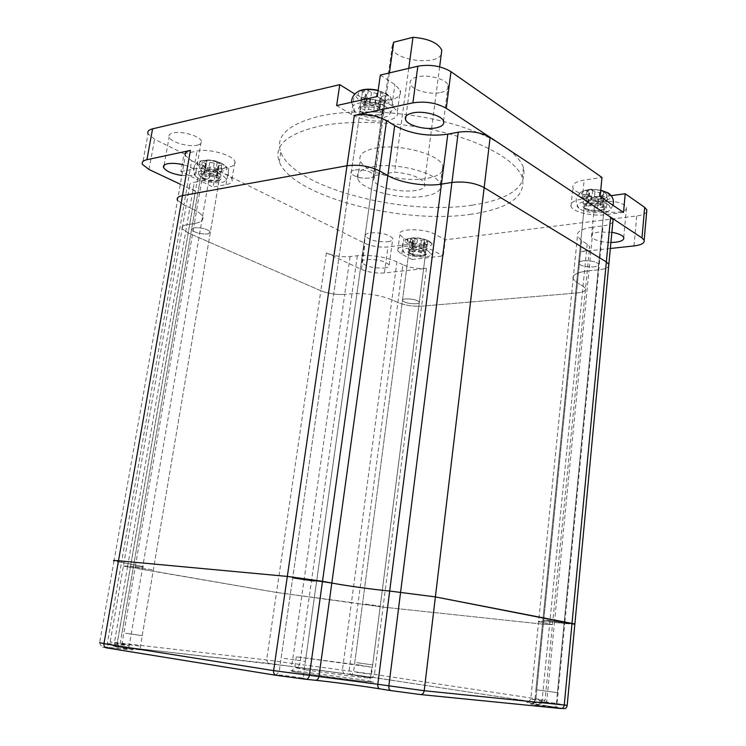 <?xml version="1.0" encoding="UTF-8"?>
<svg xmlns="http://www.w3.org/2000/svg" width="746" height="746" viewBox="0 0 746 746"><rect width="100%" height="100%" fill="white"/><g stroke="black" fill="none" stroke-linecap="round" stroke-linejoin="round"><path stroke-width="0.56" stroke-dasharray="3.73 2.8" d="M358.91 664.994L371.853 667.222L296.302 656.806L358.91 664.994M547.769 620.308L564.172 622.714L542.864 620.103L564.172 622.714L542.864 620.103L547.769 620.308M365.605 604.055L380.246 606.209L365.605 604.055M296.283 578.066L316.64 581.134L312.91 581.171L292.674 578.122L296.283 578.066L316.64 581.134L312.91 581.171L292.674 578.122L296.283 578.066M135.502 567.23L153.322 569.907L135.502 567.23M612.858 221.944C611.543 223.875 608.26 225.18 603.02 225.861L564.75 623.544L574.84 624.262M574.868 624.001L554.474 622.472L546.678 702.014L530.788 699.077L545.028 700.419L535.889 698.75L374.464 674.393L266.611 659.949L117.281 642.716L110.166 642.017L129.235 645.728L99.628 642.688L114.017 560.899L142.766 566.522C144.92 567.258 142.421 567.296 135.287 566.624L121.943 644.124L124.041 647.994L116.46 646.791C110.613 645.812 111.415 645.728 118.866 646.54L268.327 663.38L372.151 677.284L533.735 701.995C541.801 703.254 543.517 703.674 538.882 703.245L532.597 702.592C521.818 701.576 525.753 702.536 544.412 705.483L554.791 707.087C563.584 708.467 565.561 708.942 560.731 708.523M402.887 264.755L396.956 261.827C384.843 256.708 371.648 254.656 357.362 255.701L350.107 256.587C341.771 257.211 333.863 255.99 326.375 252.913L361.446 269.399C368.524 272.299 376.18 273.484 384.414 272.943L426.432 268.392C417.788 268.97 409.936 267.758 402.887 264.755L358.005 603.654L383.08 607.095L543.34 624.206L552.478 624.654L538.584 621.735C536.896 620.97 542.193 621.213 554.474 622.472L564.75 623.544L557.048 703.581L546.678 702.014L544.673 705.474L554.791 707.087M180.327 184.225L195.368 191.302L130.326 567.342L276.524 592.455L358.005 603.654L351.45 602.507L342.405 670.234L343.775 673.545L350.471 674.291L349.091 670.999L358.005 603.654L383.08 607.095L543.34 624.206L552.478 624.654L538.584 621.735C536.896 620.97 542.193 621.213 554.474 622.472L588.958 270.742L598.796 269.791C604.064 269.241 607.356 268.094 608.661 266.35C607.356 268.094 604.064 269.241 598.796 269.791L588.958 270.742C577.162 272.141 571.893 274.901 573.133 279.023C571.893 274.901 577.162 272.141 588.958 270.742L593.247 227.054L603.02 225.861M326.375 252.913L320.817 290.763L188.169 232.957L182.173 228.714L188.169 232.957L320.817 290.763L276.524 592.455L123.426 565.944L135.287 566.624L127.725 565.897L114.362 642.931L116.46 646.791M583.447 260.783C591.149 260.494 596.24 261.632 598.712 264.205C599.075 265.567 597.425 266.462 593.732 266.9C586.076 267.171 581.022 266.033 578.551 263.469C578.169 262.126 579.791 261.231 583.447 260.783C591.149 260.494 596.24 261.632 598.712 264.205C599.075 265.567 597.425 266.462 593.732 266.9C586.076 267.171 581.022 266.033 578.551 263.469C578.169 262.126 579.791 261.231 583.447 260.783M405.61 298.904C412.314 298.81 416.883 299.855 419.336 302.037C419.644 302.932 418.571 303.501 416.1 303.753C409.442 303.827 404.882 302.783 402.439 300.61C402.113 299.724 403.176 299.155 405.61 298.904C412.314 298.81 416.883 299.855 419.336 302.037C419.644 302.932 418.571 303.501 416.1 303.753C409.442 303.827 404.882 302.783 402.439 300.61C402.113 299.724 403.176 299.155 405.61 298.904M354.956 169.929C363.712 169.314 369.932 170.909 373.597 174.713C374.203 176.345 372.888 177.464 369.662 178.089C360.961 178.676 354.788 177.072 351.124 173.286C350.499 171.692 351.776 170.564 354.956 169.929C363.712 169.314 369.932 170.909 373.597 174.713C374.203 176.345 372.888 177.464 369.662 178.089C360.961 178.676 354.788 177.072 351.124 173.286C350.499 171.692 351.776 170.564 354.956 169.929M193.923 227.744C201.439 227.483 206.931 228.882 210.409 231.931L207.938 233.936C200.469 234.188 194.995 232.789 191.526 229.74L193.923 227.744C201.439 227.483 206.931 228.882 210.409 231.931L207.938 233.936C200.469 234.188 194.995 232.789 191.526 229.74L193.923 227.744M350.107 256.587L344.717 294.418C336.343 294.875 328.38 293.663 320.817 290.763C328.38 293.663 336.343 294.875 344.717 294.418L352.009 293.71C366.342 292.954 379.639 294.987 391.883 299.808L397.879 302.54C405.003 305.366 412.911 306.569 421.593 306.168L576.434 293.029C583.139 292.348 586.179 290.819 585.545 288.46L583.036 286.166L577.46 283.004L573.133 279.023L530.788 699.077L528.494 701.921C527.068 702.508 532.457 703.692 544.673 705.474L544.412 705.483M268.327 663.38L266.611 659.949L276.524 592.455L351.45 602.507L391.883 299.808L397.879 302.54C405.003 305.366 412.911 306.569 421.593 306.168L576.434 293.029C583.139 292.348 586.179 290.819 585.545 288.46L583.036 286.166L577.46 283.004L573.133 279.023L577.432 236.37C576.238 231.857 581.507 228.752 593.247 227.054M118.866 646.54L117.281 642.716L130.326 567.342L123.426 565.944L127.725 565.897L186.91 224.723L194.342 223.539L135.287 566.624C142.421 567.296 144.92 567.258 142.766 566.522L129.235 645.728L127.939 648.759L118.726 648.628C135.735 650.437 137.516 650.223 124.041 647.994M195.368 191.302L189.493 186.724L182.173 228.714C181.287 226.775 182.873 225.441 186.91 224.723L194.342 223.539C201.373 222.327 204.115 219.939 202.576 216.405C204.115 219.939 201.373 222.327 194.342 223.539L201.69 180.877L194.277 182.285L186.91 224.723C182.873 225.441 181.287 226.775 182.173 228.714L110.166 642.017C111.881 646.111 111.061 645.085 118.427 646.4L289.98 666.243L292.199 663.371L344.717 294.418L352.009 293.71C366.342 292.954 379.639 294.987 391.883 299.808L396.956 261.827M201.69 180.877C208.703 179.441 211.472 176.793 210.008 172.932C208.74 170.247 205.411 167.552 200.012 164.847L191.657 160.735L183.917 205.047L192.393 208.908C197.867 211.444 201.261 213.943 202.576 216.405L142.766 566.522L130.951 564.088L117.038 644.544L118.232 648.451L108.524 647.379L118.726 648.628M200.012 164.847L192.393 208.908L183.917 205.047L177.492 200.292L183.917 205.047L121.495 562.437L130.951 564.088L192.393 208.908C197.867 211.444 201.261 213.943 202.576 216.405L210.008 172.932M99.628 642.688C100.897 645.915 100.151 646.306 108.524 647.379L107.349 643.434L121.495 562.437L114.017 560.899L185.362 155.616L191.657 160.735M217.935 180.7L220.415 179.683C224.22 176.858 209.467 171.44 202.325 173.091C198.837 173.977 198.539 175.459 201.429 177.539C206.577 180.262 212.078 181.315 217.935 180.7M203.043 174.741C210.512 174.312 215.939 175.776 219.324 179.143L219.016 180.551L216.834 181.437C211.659 181.977 206.801 181.045 202.25 178.648L200.618 177.026L203.043 174.741M379.546 115.182L383.369 113.504C388.554 109.438 372.599 102.734 363.209 105.111C357.744 106.753 357.25 109.158 361.735 112.329C367.256 115.182 373.196 116.134 379.546 115.182M363.983 107.126C372.674 106.286 378.8 107.965 382.362 112.152L381.775 114.511L378.399 115.994C372.786 116.833 367.545 115.994 362.677 113.476L360.122 110.958C359.535 109.177 360.822 107.9 363.983 107.126M423.066 255.421L426.451 254.302C429.332 252.083 418.133 248.455 411.354 249.444C407.475 250.087 406.691 251.253 409.004 252.959C412.892 254.955 417.574 255.775 423.066 255.421M411.904 250.88C418.562 250.656 423.094 251.747 425.481 254.162L425.229 255.16L422.245 256.148C417.396 256.456 413.256 255.729 409.834 253.966L408.724 252.866C408.416 251.878 409.479 251.215 411.904 250.88M599.905 210.726L605.025 208.927C608.783 205.943 596.987 201.784 588.435 203.136C582.617 204.245 581.376 206.017 584.715 208.451C588.836 210.512 593.909 211.267 599.905 210.726M588.995 204.842C596.641 204.385 601.668 205.57 604.092 208.414L603.635 209.943L599.122 211.528C593.816 212.013 589.34 211.342 585.694 209.523L584.109 207.947C583.745 206.446 585.368 205.411 588.995 204.842M374.921 148.23C398.308 143.148 439.907 154.18 442.732 165.873C444.336 172.037 438.984 176.233 426.684 178.471C403.26 182.826 363.908 172.503 360.262 160.67C358.434 154.87 363.321 150.72 374.921 148.23M372.31 166.759C395.744 161.966 437.51 172.839 440.41 184.159C442.033 190.118 436.69 194.146 424.371 196.245C400.9 200.338 361.409 190.155 357.679 178.714C355.823 173.091 360.7 169.109 372.31 166.759M472.302 205.131C403.735 216.079 293.933 187.731 280.813 152.352C274.948 136.21 287.993 124.125 319.941 116.096C352.802 108.86 403.316 111.079 445.688 122.064C488.089 133.068 517.817 151.335 523.431 167.542C527.338 186.761 510.301 199.294 472.302 205.131M471.202 214.233C402.57 224.798 292.563 196.674 279.302 161.901C273.381 146.02 286.408 134.187 318.383 126.391C351.273 119.369 401.87 121.682 444.336 132.583C486.84 143.512 516.661 161.528 522.312 177.464C526.275 196.347 509.238 208.6 471.202 214.233M380.329 75.066L394.895 84.578L400.294 90.35C401.572 94.77 398.439 97.894 390.876 99.722C378.119 101.754 366.137 99.861 354.9 94.052M377.299 96.514L391.958 105.783L397.404 111.387C398.709 115.667 395.576 118.67 388.004 120.395C374.93 122.316 362.743 120.339 351.45 114.474L336.642 105.568M197.205 145.19C200.655 144.379 202.026 142.971 201.317 140.947C199.825 135.968 181.427 130.727 173.063 132.965C169.706 133.804 168.4 135.213 169.128 137.18C170.778 142.206 188.803 147.307 197.205 145.19M181.856 175.496L191.927 175.496C195.387 174.76 196.748 173.445 196.011 171.533C194.557 168.969 190.463 166.75 183.73 164.885M440.681 92.485C446.593 91.059 449.083 88.653 448.141 85.277C446.453 79.16 428.213 74.115 417.508 76.875C411.736 78.367 409.349 80.754 410.337 84.056C412.202 90.182 429.966 95.078 440.681 92.485M618.331 212.209C624.309 211.314 627.05 209.635 626.547 207.164C622.77 202.604 614.713 200.702 602.386 201.457C596.511 202.399 593.844 204.068 594.394 206.483C598.161 211.015 606.134 212.918 618.331 212.209M611.869 232.323L599.43 231.997C593.527 232.817 590.86 234.375 591.438 236.659C593.947 240.147 600.437 242.086 610.918 242.487M387.789 241.732C391.603 241.182 393.273 240.081 392.797 238.45C388.741 234.291 381.234 232.426 370.277 232.855C366.538 233.433 364.915 234.524 365.409 236.128C369.457 240.259 376.916 242.124 387.789 241.732M384.218 268.028C388.041 267.544 389.71 266.527 389.216 264.979C385.113 261.035 377.56 259.216 366.556 259.524C362.817 260.037 361.195 261.044 361.707 262.564C365.81 266.481 373.308 268.308 384.218 268.028M375.051 175.487L394.615 172.121C410.654 173.659 420.595 177.408 424.437 183.367C430.125 195.713 377.28 192.123 373.55 180.019L375.051 175.487L389.393 72.922M610.349 248.483L580.565 251.71C587.233 250.861 590.273 249.145 589.666 246.562L587.195 244.073L581.693 240.688L577.432 236.37M646.679 211.845C645.411 213.86 642.092 215.221 636.73 215.939L445.297 239.811L443.283 255.925L412.184 259.496L414.254 243.681L387.939 246.963C379.723 247.607 372.105 246.422 365.083 243.401L216.023 169.64L213.067 187.032L180.896 171.589L184.029 153.807L154.571 139.232L148.053 133.842L142.439 164.381M189.493 186.724C188.645 184.607 190.239 183.124 194.277 182.285M414.254 243.681L403.922 238.338L399.856 234.804C396.322 228.407 424.082 227.931 435.067 234.319L445.297 239.811M184.029 153.807L197.019 151.056C208.507 148.212 233.078 155.056 234.925 161.5C235.848 164.195 233.871 166.069 228.994 167.104L216.023 169.64M611.105 195.694L607.636 196.179C594.012 198.268 574.495 193.55 572.891 187.694C572.023 184.094 575.772 181.567 584.146 180.112L601.975 177.455M623.507 212.414L605.864 214.661C592.203 216.61 572.611 211.957 570.988 206.297C570.103 202.819 573.851 200.404 582.244 199.033L600.12 196.562M180.896 171.589L193.895 168.997C205.402 166.302 230.076 173.044 231.969 179.273C232.911 181.884 230.943 183.675 226.057 184.654L213.067 187.032M412.184 259.496L401.796 254.283L397.711 250.861C394.13 244.669 421.956 244.352 432.997 250.572L443.283 255.925M441.24 54.514C435.767 65.881 394.475 60.361 392.042 47.94L373.55 180.019M408.752 68.352L394.615 172.121M221.096 174.825C209.272 168.633 187.666 170.489 196.03 176.867L199.434 178.975C208.041 183.348 224.471 184.159 225.777 180.243C226.411 178.555 224.854 176.755 221.096 174.825M207.257 167.645L210.167 167.067L214.596 167.775L217.664 169.295L221.991 168.447L217.991 166.144L221.776 164.763L217.207 162.469L214.251 163.066L209.775 162.358L206.651 160.8L202.315 161.686L206.4 164.027L202.688 165.388L207.257 167.645L205.747 176.466L208.656 175.907L213.095 176.606L216.172 178.107L220.499 177.287L216.489 175.012L220.275 173.669L215.687 171.412L212.731 171.981L208.246 171.272L205.113 169.734L200.777 170.592L204.88 172.904L201.159 174.238L205.747 176.466M125.496 633.279L142.225 635.639L125.496 633.279M203.714 178.154C212.871 181.231 218.149 181.166 219.52 177.958L216.704 175.674C207.491 172.559 202.194 172.615 200.823 175.842L203.714 178.154M206.651 160.8L205.113 169.734M202.315 161.686L200.777 170.592M202.688 165.388L201.159 174.238M217.664 169.295L216.172 178.107M221.991 168.447L220.499 177.287M221.776 164.763L220.275 173.669M217.207 162.469L215.687 171.412M608.839 205.01C599.243 197.979 569.543 201.364 578.98 208.265L579.81 208.861C586.832 213.888 608.811 214.037 610.788 209.001L608.839 205.01M587.456 196.944L591.336 196.403L595.895 197.131L598.152 198.65L603.924 197.858L601.257 195.872L602.917 194.799L606.871 194.249L603.533 191.955L599.57 192.515L594.963 191.778L592.669 190.221L586.86 191.051L589.592 193.074L587.969 194.146L584.071 194.687L587.456 196.944L586.524 206.241L590.422 205.719L594.982 206.446L597.248 207.947L603.029 207.183L600.353 205.215L602.013 204.171L605.976 203.639L602.619 201.383L598.656 201.914L594.04 201.178L591.737 199.639L585.918 200.441L588.659 202.446L587.037 203.49L583.139 204.012L586.524 206.241M537.456 689.863L557.421 692.708L537.456 689.863M585.545 208.106C590.431 211.65 606.032 210.894 604.213 207.164L602.955 205.793C598.096 202.185 582.309 202.987 584.239 206.707L585.545 208.106M592.669 190.221L591.737 199.639M586.86 191.051L585.918 200.441M584.071 194.687L583.139 204.012M598.152 198.65L597.248 207.947M603.924 197.858L603.029 207.183M606.871 194.249L605.976 203.639M603.533 191.955L602.619 201.383M386.046 107.051C372.571 97.996 343.123 102.836 355.143 111.881L357.101 113.261C366.445 119.323 387.761 119.696 389.944 113.756C390.857 111.583 389.561 109.345 386.046 107.051M366.183 99.843L370.063 98.985L375.313 99.843L378.511 101.848L384.283 100.589L380.283 97.745L381.607 96.421L385.561 95.544L380.786 92.504L376.833 93.39L371.527 92.523L368.254 90.453L362.463 91.777L366.556 94.677L365.27 95.992L361.39 96.859L366.183 99.843L364.691 110.24L368.571 109.41L373.83 110.259L377.047 112.245L382.819 111.023L378.809 108.207L380.134 106.911L384.087 106.063L379.304 103.06L375.341 103.927L370.016 103.06L366.734 101.018L360.943 102.295L365.055 105.167L363.768 106.454L359.889 107.293L364.691 110.24M284.217 658.354L305.394 661.385L284.217 658.354M362.808 112.04C369.494 116.46 384.936 115.49 382.558 110.744L380.171 108.31C373.494 103.806 357.838 104.822 360.327 109.55L362.808 112.04M368.254 90.453L366.734 101.018M362.463 91.777L360.943 102.295M361.39 96.859L359.889 107.293M378.511 101.848L377.047 112.245M384.283 100.589L382.819 111.023M385.561 95.544L384.087 106.063M380.786 92.504L379.304 103.06M428.456 251.113C419.327 246.031 397.376 247.411 404.257 252.549L406.178 253.761C413.107 257.519 430.004 258.125 431.197 254.628L428.456 251.113M412.93 243.522L415.914 243.149L419.839 243.765L422.152 244.968L426.591 244.418L423.728 242.73L427.85 241.667L424.418 239.858L421.387 240.249L417.424 239.625L415.084 238.403L410.617 238.972L413.536 240.688L409.489 241.751L412.93 243.522L411.876 251.533L418.804 251.784L421.108 252.969L425.556 252.446L422.693 250.777L426.815 249.742L423.374 247.961L420.334 248.334L416.371 247.719L414.021 246.506L409.554 247.057L412.482 248.744L408.426 249.779L411.876 251.533M356.84 662.672L372.702 664.9L356.84 662.672M410.58 253.239C415.335 255.85 427.057 255.738 425.621 253.08L423.952 251.654C419.215 249.005 407.372 249.136 408.864 251.794L410.58 253.239M415.084 238.403L414.021 246.506M410.617 238.972L409.554 247.057M409.489 241.751L408.426 249.779M422.152 244.968L421.108 252.969M426.591 244.418L425.556 252.446M427.85 241.667L426.815 249.742M424.418 239.858L423.374 247.961M359.274 679.373L301.16 671.605C285.858 670.029 286.66 670.617 303.566 673.377L364.337 681.499C378.539 682.888 376.851 682.18 359.274 679.373M306.513 669.945L294.773 667.577C299.659 667.633 336.81 672.388 357.52 675.596L370.445 678.133C366.389 678.189 327.158 673.172 306.513 669.945M552.889 706.882C537.661 704.513 521.202 702.844 537.334 705.324C553.047 707.768 569.207 709.371 552.889 706.882M539.684 701.762L556.348 703.907L539.684 701.762M369.885 677.023C358.49 675.261 342.06 673.433 354.266 675.289C365.95 677.098 382.269 678.897 369.885 677.023M356.653 672.36L371.499 674.281L356.653 672.36M302.121 678.011C287.322 675.606 263.347 673.097 279.312 675.652C294.623 678.151 318.467 680.604 302.121 678.011M282.837 671.624L303.594 674.263L282.837 671.624M140.267 649.468C129.524 647.733 107.265 645.225 119.024 647.08C130.065 648.861 152.343 651.351 140.267 649.468M122.316 643.854L140.444 646.157L122.316 643.854M567.184 705.315L557.048 703.581L555.052 707.077L562.4 708.224M581.693 240.688L535.842 699.506L534.742 701.874L532.597 702.592M587.195 244.073L542.118 700.177L541.027 702.527L538.882 703.245M580.565 251.71L535.889 698.75L533.977 701.995L542.985 703.208L545.028 700.419L589.666 246.562M426.432 268.392L374.464 674.393L372.403 677.284L533.735 701.995M357.362 255.701L299.705 664.518L297.495 667.409L344.27 673.703M106.23 647.836C100.011 646.782 100.934 646.679 109.019 647.547M289.69 666.243L297.206 667.4M350.965 674.44L372.151 677.284M351.45 114.474L354.331 94.677M634.025 245.919L636.73 215.939M384.414 272.943L387.939 246.963M361.446 269.399L365.083 243.401M149.041 169.519L154.571 139.232M391.958 105.783L394.895 84.578M582.244 199.033L584.146 180.112M605.864 214.661L607.636 196.179M193.895 168.997L197.019 151.056M226.057 184.654L228.994 167.104M401.796 254.283L403.922 238.338M432.997 250.572L435.067 234.319M222.345 163.906C211.911 159.784 203.751 159.131 197.867 161.947C196.263 163.747 197.606 165.752 201.905 167.981C213.934 174.256 234.831 171.496 224.098 164.903L222.345 163.906M220.928 163.337C232.994 169.146 214.82 172.652 203.574 166.806C191.237 161.071 209.439 157.303 220.928 163.337M205.448 163.234L203.919 172.121M205.588 164.81L204.068 173.669M210.167 167.067L208.656 175.907M214.596 167.775L213.095 176.606M218.923 166.917L217.422 175.776M218.82 165.351L217.319 174.238M214.251 163.066L212.731 171.981M209.775 162.358L208.246 171.272M600.716 190.416C591.233 188.971 584.472 189.68 580.425 192.524C578.943 194.063 579.39 195.648 581.768 197.289C589.443 202.94 613.893 201.653 611.067 195.648M607.132 192.832C616.14 198.66 591.923 201.924 583.885 196.086C574.467 190.351 598.963 186.808 607.132 192.832M589.163 192.599L588.23 201.97M587.969 194.146L587.037 203.49M591.336 196.403L590.422 205.719M595.895 197.131L594.982 206.446M601.677 196.338L600.772 205.672M602.917 194.799L602.013 204.171M599.57 192.515L598.656 201.914M594.963 191.778L594.04 201.178M358.658 91.152L356.802 92.392C354.527 94.854 355.506 97.474 359.759 100.253C373.41 109.326 401.889 103.256 387.043 94.173L378.129 90.611M385.104 93.595C397.749 101.307 373.55 106.51 361.922 98.77C348.82 91.217 373.205 85.557 385.104 93.595M365.736 93.828L364.225 104.328M365.27 95.992L363.768 106.454M370.063 98.985L368.571 109.41M375.313 99.843L373.83 110.259M381.085 98.565L379.611 109.028M381.607 96.421L380.134 106.911M376.833 93.39L375.341 103.927M371.527 92.523L370.016 103.06M429.109 241.182C423.131 237.797 408.239 236.948 405.796 239.83C404.668 241.061 405.432 242.385 408.099 243.811C417.34 248.922 438.713 246.907 429.929 241.648L429.109 241.182M427.617 240.576C436.755 245.164 418.105 247.42 409.759 242.823C400.36 238.291 419.131 235.848 427.617 240.576M412.967 240.193L411.913 248.259M412.473 241.368L411.419 249.416M415.914 243.149L414.869 251.178M419.839 243.765L418.804 251.784M424.288 243.215L423.252 251.253M424.81 242.04L423.775 250.106M421.387 240.249L420.334 248.334M417.424 239.625L416.371 247.719M296.302 656.806L294.773 667.577L292.143 670.346C293.532 671.018 284.739 670.113 303.948 673.377C326.347 676.939 373.382 683.094 369.447 681.163L370.445 678.133L371.853 667.222M584.109 207.947L534.779 700.848C533.688 703.086 532.84 704.149 532.234 704.028L537.614 705.315L556.964 707.562L556.348 703.907L604.092 208.414M408.724 252.866L353.576 671.792C352.532 673.75 351.758 674.645 351.254 674.477L372.002 677.368L371.499 674.281L425.481 254.162M360.122 110.958L279.284 670.85C277.969 673.293 276.915 674.496 276.123 674.44C275.544 674.804 276.775 675.205 279.825 675.643C286.445 676.706 302.251 679.009 303.594 678.319L303.594 674.263L382.362 112.152M200.618 177.026L120.19 643.388C118.95 645.495 118.008 646.493 117.364 646.372L119.472 647.08C125.253 648.078 141.768 650.186 140.584 649.542L140.444 646.157L219.324 179.143M219.016 180.551L220.415 179.683M381.775 114.511L383.369 113.504M425.229 255.16L426.451 254.302M603.635 209.943L605.025 208.927M440.41 184.159L442.732 165.873M280.813 152.352L279.302 161.901M196.011 171.533L201.317 140.947M443.544 121.122L448.141 85.277M623.749 237.573L626.547 207.164M389.216 264.979L392.797 238.45M361.707 262.564L365.409 236.128M591.438 236.659L594.394 206.483M405.983 116.217L410.337 84.056M164.083 165.276L169.128 137.18M397.404 111.387L400.294 90.35M570.988 206.297L572.891 187.694M231.969 179.273L234.925 161.5M397.711 250.861L399.856 234.804M523.431 167.542L522.312 177.464M357.679 178.714L360.262 160.67M439.636 66.86L424.437 183.367M585.694 209.523L584.715 208.451M409.834 253.966L409.004 252.959M362.677 113.476L361.735 112.329M202.25 178.648L201.429 177.539M196.03 176.867C192.272 170.806 192.888 165.836 197.867 161.947C206.101 158.87 214.195 159.439 222.149 163.672L224.098 164.903C229.292 169.929 229.852 175.04 225.777 180.243M142.225 635.639L219.52 177.958M121.999 632.888L200.823 175.842M206.4 164.027L204.88 172.904M217.991 166.144L216.489 175.012M578.98 208.265C574.802 202.315 575.278 197.065 580.425 192.524C590.039 187.311 593.107 189.745 600.744 190.155M557.421 692.708L604.213 207.164M612.932 205.253L610.788 209.001M535.898 689.705L584.239 206.707M589.592 193.074L588.659 202.446M601.257 195.872L600.353 205.215M355.143 111.881L351.515 102.249M389.944 113.756C394.82 106.92 393.935 100.486 387.277 94.462L378.166 90.378M305.394 661.385L382.558 110.744M281.139 658.028L360.327 109.55M366.556 94.677L365.055 105.167M380.283 97.745L378.809 108.207M404.257 252.549C401.124 247.56 401.637 243.317 405.796 239.83C412.072 236.771 419.793 237.163 428.959 241.005L429.929 241.648C434.2 245.779 434.62 250.106 431.197 254.628M372.702 664.9L425.621 253.08M354.807 662.439L408.864 251.794M413.536 240.688L412.482 248.744M423.728 242.73L422.693 250.777"/><path stroke-width="1.12" d="M574.84 624.262L435.384 596.903L389.682 591.046L377.821 684.278L424.213 690.731L567.184 705.315M612.858 221.944L613.053 219.79L610.601 217.151L446.285 108.301C436.429 102.817 425.304 101.008 412.902 102.864L354.341 115.378L287.322 576.425L118.493 560.778C114.073 560.377 112.581 560.423 114.017 560.899C112.581 560.423 114.073 560.377 118.493 560.778L103.964 643.677L273.633 670.626L377.821 684.278C377.644 686.907 378.343 688.427 379.91 688.856C361.316 685.872 331.41 681.881 315.288 680.24L305.953 679.28M185.362 155.616C184.383 153.163 186.062 151.429 190.407 150.412L182.481 195.611L347.021 165.733C358.667 164.325 369.522 166.05 379.583 170.927C369.522 166.05 358.667 164.325 347.021 165.733L182.481 195.611C178.135 196.487 176.466 198.044 177.492 200.292C176.466 198.044 178.135 196.487 182.481 195.611L118.493 560.778L287.322 576.425L331.821 583.046C346.041 585.741 372.907 589.452 389.682 591.046C372.907 589.452 346.041 585.741 331.821 583.046L318.98 676.417C318.439 679.009 317.199 680.277 315.288 680.24M613.053 219.79L574.868 624.001L435.384 596.903L389.682 591.046L441.436 184.122C425.323 186.854 400.378 182.891 387.827 175.59C400.378 182.891 425.323 186.854 441.436 184.122L451.927 182.453L441.436 184.122L447.796 134.177C428.251 136.826 410.552 133.963 394.699 125.589L331.821 583.046L322.496 581.293L309.404 675.4C308.853 678.011 307.613 679.289 305.692 679.252L275.927 675.279C274.192 674.841 273.428 673.284 273.633 670.626L287.322 576.425L322.496 581.293L379.583 170.927L387.827 175.59L379.583 170.927L386.587 120.6L394.699 125.589M610.349 248.483L634.025 245.919C641.373 244.986 644.758 243.103 644.162 240.287L641.97 237.927L610.601 217.151L606.339 261.949L608.848 264.392L606.339 261.949L484.154 187.582C474.904 182.854 464.161 181.147 451.927 182.453L388.843 686.003C388.675 688.651 389.375 690.19 390.932 690.61L420.362 694.535C422.413 694.591 423.691 693.323 424.213 690.731L484.154 187.582C474.904 182.854 464.161 181.147 451.927 182.453L458.23 132.191L447.796 134.177M354.9 94.052L339.756 84.643L336.642 105.568L377.299 96.514L380.329 75.066L417.835 66.207C430.181 64.128 441.231 65.946 450.976 71.672L601.975 177.455L600.12 196.562L623.507 212.414L625.232 193.746L644.684 207.379L646.847 209.859L646.679 211.845M183.73 164.885C177.399 163.337 172 162.964 167.542 163.766C164.185 164.53 162.889 165.845 163.644 167.71C166.171 171.328 172.251 173.921 181.856 175.496M436.093 127.874C442.033 126.578 444.513 124.321 443.544 121.122C441.791 115.341 423.402 110.417 412.659 112.935C406.878 114.297 404.491 116.535 405.516 119.649C407.437 125.449 425.341 130.224 436.093 127.874M610.918 242.487L615.525 242.245C621.521 241.462 624.262 239.904 623.749 237.573C622.556 235.251 618.602 233.498 611.869 232.323M180.327 184.225L149.041 169.519L142.439 164.381C141.526 162.18 143.018 160.614 146.925 159.7L190.407 150.412M148.053 133.842C147.167 131.51 148.678 129.841 152.576 128.844L339.756 84.643M354.341 115.378C365.922 113.662 376.665 115.406 386.587 120.6M420.669 694.563L560.731 708.523C562.652 708.588 563.827 707.488 564.237 705.231L606.339 261.949L484.154 187.582L490.141 137.357C481.021 132.312 470.381 130.597 458.23 132.191M625.232 193.746L611.105 195.694M392.042 47.94L393.692 42.224L389.393 72.922M393.692 42.224L412.986 37.3C428.642 38.624 438.247 42.942 441.8 50.243L441.24 54.514M412.986 37.3L408.752 68.352M99.628 642.688L103.964 643.677C103.731 646.017 104.496 647.407 106.23 647.836L275.703 675.251M390.755 690.582L379.91 688.856M354.331 94.677L354.462 93.791M146.925 159.7L152.576 128.844M412.902 102.864L417.835 66.207M446.285 108.301L450.976 71.672M641.97 237.927L644.684 207.379M611.067 195.648L608.503 193.074L600.716 190.416M378.129 90.611C368.31 88.606 361.204 89.203 356.802 92.392C353.352 94.938 351.59 98.23 351.515 102.249M574.868 624.001L567.165 705.464C566.624 708.402 565.039 709.325 562.4 708.224M405.516 119.649L405.983 116.217M163.644 167.71L164.083 165.276M644.162 240.287L646.847 209.859M441.8 50.243L439.636 66.86M612.932 205.253C614.182 201.122 613.119 197.429 609.743 194.184L608.503 193.074L600.744 190.155M378.166 90.378C370.268 88.578 363.768 88.83 358.658 91.152"/></g></svg>
